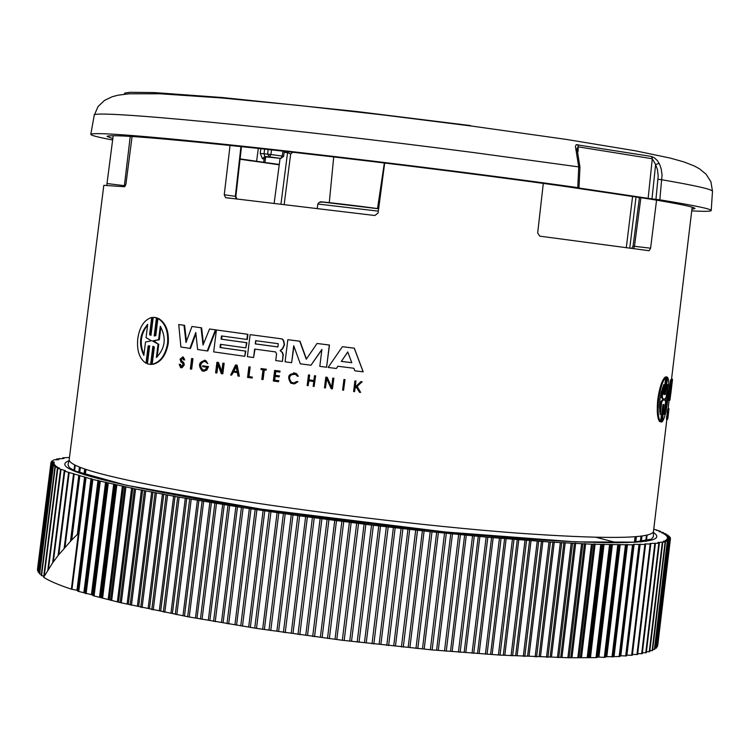 <?xml version="1.0" encoding="UTF-8"?>
<svg xmlns="http://www.w3.org/2000/svg" width="750" height="750" viewBox="0 0 750 750"><rect width="100%" height="100%" fill="white"/><g stroke="black" fill="none" stroke-linecap="round" stroke-linejoin="round"><path stroke-width="1.12" d="M669.994 399.788L671.897 384.553L669.956 400.097L669.412 400.397L671.372 379.969L671.897 379.847L670.322 395.363L672.516 379.434L671.644 379.256M672.263 379.331L671.691 378.816M669.412 400.397L668.522 400.284L670.481 379.856L671.372 379.969M671.672 378.994L672.291 379.069M671.456 379.791L692.175 207.206M671.484 379.528L672.375 379.641M670.481 379.856L671.897 379.847M668.812 408.403L668.85 409.05M667.781 418.894L668.953 409.088L667.5 418.856M668.953 409.088L668.081 408.947L668.972 409.059M668.109 411.788L667.35 419.503L668.109 411.788L667.219 411.675L667.688 409.191M666.881 416.512L667.031 414.019L667.922 414.131M667.031 414.019L667.219 411.675M667.05 414.375L667.941 414.488M667.059 414.525L667.95 414.637M667.031 415.031L667.922 415.144M666.9 416.363L667.791 416.475M667.303 419.494L666.459 419.391L666.619 416.512L667.566 416.597M666.619 416.512L667.519 416.625M660.216 414.656L659.475 407.072L659.934 399.6L661.256 392.137L663.806 384.534L662.259 397.462L663.956 399.544L661.753 401.709L660.216 414.656M659.691 411.562L660.872 401.597L661.753 401.709M660.872 401.597L662.672 399.581L663.956 399.544M663.075 399.431L661.378 397.35L662.259 397.462M661.378 397.35L662.541 387.638M667.678 384.478L667.191 399.356L664.097 414.441L665.644 401.559L664.266 399.534L666.141 397.359L667.678 384.478M664.8 408.581L667.022 389.972M666.797 376.988L666.272 377.119L664.191 394.556L663.759 394.097L665.747 377.475C662.737 380.616 660.366 387.994 658.631 399.591C657.591 411.225 658.2 418.584 660.469 421.669L663 404.55L660.919 421.997L661.912 421.931L663.994 404.503L662.391 421.547C664.678 418.181 666.497 410.756 667.847 399.272C669.234 387.853 669.169 380.587 667.659 377.466L665.184 394.528L667.266 377.119L666.15 376.903M665.344 377.419L665.916 376.866M665.391 376.997L666.272 377.119M660.469 421.669L659.587 421.547C657.328 418.472 656.719 411.112 657.759 399.469C659.494 387.872 661.856 380.503 664.866 377.362L665.747 377.475M543.3 183.394L537.675 233.016L539.812 236.166L649.181 250.725L650.606 248.194L656.559 200.156M230.053 145.416L224.25 194.747L225.591 197.653L374.859 215.512L378.084 213.009L384.684 163.003M666.844 419.438L653.447 531.731C650.297 538.922 603.647 539.288 513.497 532.819C425.859 526.059 308.906 511.959 218.991 497.269C120.338 480.647 70.397 468.225 69.15 459.994L103.819 185.334L124.556 186.731L125.925 184.116L132.084 136.472M113.194 135.666L106.781 185.259M280.078 158.362L274.125 203.419M154.697 317.428L157.181 317.906L154.931 335.85M157.922 318.441L158.634 318.516C165.872 322.978 169.078 331.275 168.253 343.406C166.059 355.341 160.941 362.316 152.888 364.341L152.166 364.275C160.247 362.259 165.384 355.284 167.578 343.35C168.403 331.209 165.178 322.913 157.922 318.441L155.766 335.691L154.191 335.934L156.459 317.841L153.234 317.344L150.966 335.409L149.559 334.697L151.725 317.484C144.291 319.678 139.641 326.681 137.784 338.512C136.659 350.475 139.388 358.716 145.988 363.225L148.144 346.003L149.672 345.759L147.403 363.844L150.609 364.397L152.888 346.294L154.341 347.025L152.166 364.275M153.581 346.594L151.331 364.453L150.15 364.378M149.653 345.909L148.884 346.069L146.728 363.291L145.988 363.225M151.725 317.484L152.456 317.559L150.3 334.762L150.994 335.166M287.841 339.675L299.766 341.241L306.281 359.241L317.044 343.472L329.316 345.047L326.578 367.238L319.809 366.366L321.909 349.416L310.969 365.222L300.309 363.825L293.728 345.75L291.637 362.681L285.094 361.809L287.841 339.675L300.028 341.241L306.441 359.006M317.044 343.472L329.484 345.038L326.578 367.238M321.863 349.734L310.969 365.222M293.944 346.331L291.637 362.681M216.412 329.972L247.95 334.303L247.303 339.497L221.475 335.944L221.081 339.159L246.469 342.694L245.822 347.878L220.434 344.316L220.031 347.531L245.419 351.103L244.772 356.306L213.684 351.881L216.412 329.972L247.509 334.275L246.872 339.469M221.991 336.009L221.588 339.197L246.9 342.722L245.822 347.878M220.941 344.391L220.547 347.569L245.859 351.131L244.772 356.306M235.528 364.978L237.122 365.156L239.372 376.209L238.003 376.059L237.309 372.581L233.091 371.972L231.581 375.141L230.672 375.009L235.528 364.978L236.662 365.138L238.931 376.191M233.541 372.037L231.581 375.141M325.8 377.184L324.488 387.825L325.434 387.947L326.606 378.441L331.163 388.678L332.428 388.847L333.741 378.206L332.784 378.084L331.613 387.591L327.056 377.344L325.959 377.166L327.225 377.325L331.641 387.319M332.784 378.084L333.881 378.188L332.428 388.847M326.737 378.722L325.434 387.947M308.484 374.934L309.422 375.056L308.822 379.884L313.884 380.541L314.484 375.722L315.431 375.844L314.109 386.475L313.172 386.344L313.772 381.516L308.7 380.859L308.109 385.678L307.172 385.556L308.484 374.934L309.637 375.047L309.047 379.866L313.894 380.503M314.484 375.722L315.628 375.825L314.109 386.475M308.916 380.887L308.109 385.678M354.928 380.887L353.616 391.537L354.581 391.65L354.975 388.387L356.391 387.084L359.447 392.259L360.637 392.409L357.094 386.419L362.1 381.778L360.909 381.637L355.144 387.056L355.884 381.009L354.928 380.887L355.959 380.981L355.219 386.991M360.909 381.637L362.147 381.75L357.159 386.391L360.637 392.409M356.4 387.094L355.05 388.359L354.581 391.65M182.569 356.962L183.356 357.066L184.697 359.925L183.403 359.775L182.494 357.881L181.331 359.4L181.941 361.2L183.919 362.878L184.266 365.025L181.463 367.809M182.494 357.881L180.694 359.353L181.303 361.153L183.3 362.831L183.188 366.441L182.044 367.622L180.666 367.706L179.203 364.284L180.506 364.434L181.528 366.9M248.878 366.863L250.153 366.994L248.963 376.584L252.309 377.062L252.188 378.028L247.566 377.419L248.878 366.863L249.741 366.984L248.55 376.575L251.906 377.044L251.784 378.019M191.634 358.528L192.966 358.688L191.662 369.141L191.062 369.094L190.322 368.981L191.634 358.528L192.366 358.641L191.062 369.094M343.922 379.5L344.991 379.594L343.575 390.262L344.878 379.622L343.922 379.5L342.609 390.141L343.575 390.262M264.272 369.984L263.081 379.556L261.825 379.425L263.016 369.806L261.009 369.534L261.122 368.559L266.053 369.244L265.931 370.209L263.906 369.928L262.716 379.547M261.122 368.559L266.409 369.253L265.931 370.209M274.65 370.416L280.059 371.109L279.938 372.084L275.438 371.512L274.959 375.347L279.15 375.919L279.028 376.894L274.838 376.322L274.359 380.166L278.55 380.738L278.428 381.703L273.337 381.009L274.65 370.416L279.741 371.109L279.619 372.075M275.766 371.55L275.287 375.356L279.469 375.919L279.028 376.894M275.166 376.369L274.697 380.166L278.869 380.738L278.428 381.703M293.588 373.791C288.994 375.637 288.328 378.506 291.609 382.369L293.691 382.959M296.559 381.562L294.056 382.922L291.328 382.369C287.953 376.772 289.397 374.119 295.65 374.409L297.234 376.116L298.359 376.256L296.166 373.575C288.478 373.2 286.716 376.425 290.887 383.259L294.553 383.831L297.338 382.153L297.684 381.713L296.559 381.562L297.938 381.703L293.691 383.953M293.578 372.797L296.419 373.566L298.359 376.256M216.919 362.297L217.988 362.447L221.662 372.553L222.834 363.15L223.65 363.272L222.338 373.791L221.259 373.631L217.584 363.525L216.412 372.919L215.606 372.806L216.919 362.297L218.503 362.475L221.784 371.55M222.834 363.15L224.147 363.3L222.834 373.819L222.338 373.791M217.969 364.603L216.928 372.947L216.412 372.919M202.697 365.775L202.594 366.6L207.009 367.266L205.116 369.778L202.434 370.022C198.909 365.4 199.716 362.522 204.863 361.397L207.797 363.591L205.162 360.478C198.853 361.8 197.859 365.297 202.162 370.959L204.3 371.128L205.838 370.397L208.003 366.572L202.697 365.775L208.547 366.609L206.747 370.134L203.55 371.222M204.328 360.244L205.716 360.506L207.797 363.591M204.262 361.219C200.044 363.488 199.612 366.431 202.997 370.059L203.634 370.238M342.394 346.706L354.328 348.178L363.178 371.831L354.834 370.828L353.878 368.259L337.894 366.244L336.347 368.494L328.134 367.444L342.394 346.706L354.244 348.188L363.131 371.859M338.006 366.262L336.347 368.494M250.134 334.631L282.159 338.934L283.575 340.284L284.531 344.662L282.703 348.816L280.416 350.541L282.478 352.491L283.275 354.769L282.45 361.416L282.966 354.759L282.159 352.481L280.097 350.531L282.384 348.806L284.222 344.653L283.256 340.275L281.737 338.869L250.134 334.631L247.387 356.663L253.584 357.525L254.625 349.088L275.587 351.928L276.572 353.822L275.738 360.553L282.141 361.406M255.028 349.144L253.584 357.525M178.734 324.534L183.984 325.303L186.009 342.497L191.962 326.475L201.037 327.778L203.034 345.019L209.55 328.997L215.456 329.831L207.225 350.944L197.625 349.528L195.787 332.503L189.9 348.375L180.891 347.006L178.734 324.534L184.622 325.359L186.469 341.231M191.962 326.475L201.619 327.834L203.475 343.931M209.55 328.997L215.991 329.878L207.787 350.981L207.225 350.944M195.928 333.788L190.509 348.422L189.9 348.375M215.991 329.878L215.456 329.831M201.619 327.834L201.037 327.778M184.622 325.359L183.984 325.303M255.675 340.669L278.297 343.716L277.894 346.95L255.272 343.903L255.675 340.669M256.078 340.725L255.272 343.903M255.675 343.922L277.95 346.931M347.794 352.022L341.372 361.359L351.778 362.672M341.372 361.359L347.756 351.928L351.788 362.7L341.25 361.378M208.547 366.609L208.003 366.572M224.147 363.3L223.65 363.272M218.503 362.475L217.988 362.447M192.966 358.688L192.366 358.641M179.203 364.284L179.869 364.387L180.891 366.844L182.963 364.875L182.737 363.375L180.919 361.913L180.047 359.203L182.728 357.019L184.069 359.878M180.506 364.434L179.869 364.387M184.266 365.025L183.647 364.978M183.919 362.878L183.3 362.831M183.141 361.978L182.522 361.931M182.7 361.688L182.072 361.641M181.941 361.2L181.303 361.153M181.331 359.4L180.694 359.353M236.119 366.647L233.934 371.203L237.122 371.663M233.934 371.203L235.978 365.953L237.131 371.709L233.475 371.184M220.547 347.569L220.031 347.531M221.588 339.197L221.081 339.159M147.628 325.097C140.634 333.938 139.406 343.744 143.944 354.506M143.831 355.406C138.394 343.912 139.688 333.553 147.722 324.3L146.053 337.659L151.444 340.772L145.5 342.037L143.831 355.406M160.294 326.269C166.566 337.884 165.262 348.3 156.366 357.506L158.062 344.072L152.447 340.941L158.606 339.694L160.294 326.269M160.903 327.103L159.309 339.759L158.606 339.694M159.309 339.759L152.447 340.941M154.172 341.494L152.484 340.941M154.884 341.55L158.062 344.072M158.766 344.137L157.162 356.906M150.3 334.762L149.559 334.697M148.884 346.069L148.144 346.003M151.331 364.453L150.609 364.397M157.181 317.906L156.459 317.841M691.922 209.297L694.978 208.537C694.631 207.122 679.913 204.009 650.812 199.2L559.622 185.644C470.287 173.212 348.647 158.194 256.088 148.191C160.575 138.038 110.888 134.091 107.034 136.35L112.819 138.637M260.831 148.706L260.241 153.384L264.028 153.863L264.628 149.119M260.241 153.384L262.416 158.672L264.844 156.497L264.028 153.863L267.619 154.134L268.181 149.503M262.416 158.672L264.103 158.991L265.622 157.209L267.122 156.994L264.844 156.497L269.466 156.862L267.619 154.134L270.938 154.519L271.5 149.869M264.094 158.991L263.653 162.291L264.928 162.487L265.622 157.209M283.378 156.3L282.244 156.075L280.866 158.419L267.122 156.994M264.928 162.487L279.281 164.428M263.653 162.291L240.094 158.878M279.234 164.803L249.319 160.509M251.653 160.903L240.056 159.225M659.184 163.397L655.613 164.55L657.394 169.472L658.2 175.95L655.941 199.331L659.831 199.819L662.062 174.844L661.181 168.872L659.672 164.438L657.45 160.697L654.459 157.875L651.525 156.469L576.206 144.694L575.419 146.475L578.728 166.903L577.772 187.603C484.331 174.469 353.194 158.184 252.741 147.272C148.959 136.191 94.987 131.859 90.806 134.278C90.553 135.309 97.838 137.213 112.641 139.978M577.762 144.581L578.25 146.859L652.303 158.756L655.613 164.55L651.975 198.919L576.3 187.622M648.113 198.441L652.303 158.756L651.525 156.469M576.956 148.603L578.25 146.859L578.006 151.884M577.706 151.031L576.45 150.206M577.772 187.603L576.3 187.753M691.734 210.881C704.756 211.584 711.253 211.444 711.225 210.459C710.85 208.875 693.713 205.331 659.831 199.819M655.941 199.331L651.975 198.919M251.363 160.8L249.281 160.678M284.147 152.4L287.569 152.625L290.663 153.994L292.744 152.241M71.053 540.666L78.394 533.344L71.353 589.181C58.444 584.869 49.219 580.903 43.659 577.284L52.744 562.697L58.228 555.356L71.053 540.666M41.288 575.428L43.753 576.206M39.487 573.741L41.325 574.387M38.297 572.119L39.506 572.625M37.716 570.581L38.297 570.928M653.738 529.228L660.431 531.291L658.969 531.562L663.497 532.631L661.763 532.875L666.019 533.916L664.003 534.131L667.987 535.144L665.681 535.331L669.394 536.306L666.788 536.466L670.228 537.413L667.322 537.534L670.472 538.453L657.534 645.281M656.494 646.894L657.337 646.809L670.134 539.428L666.6 539.475L669.188 540.328L665.344 540.347L667.65 541.153L663.488 541.134L665.494 541.903L657.928 542.475L659.363 543.169L649.922 543.488L650.775 544.097L645 543.872L645.572 544.434L633.337 544.359L633.356 544.837L592.622 544.247L550.425 542.062L487.819 537.244L430.209 531.656L371.522 525.075L297.825 515.606L241.434 507.413L177.703 496.931L134.353 488.747L92.85 479.475L64.228 471.047L65.503 470.7L57.403 468.206L59.259 467.916L54.909 466.894L57.056 466.631L53.025 465.647L55.462 465.422L51.75 464.475L54.478 464.278L51.084 463.378L54.094 463.219L51.009 462.347L54.3 462.225L51.525 461.409L54.309 459.731L58.416 459.731L56.522 459.037L63.956 458.466L62.625 457.847L69.469 457.462M654.881 648.244L656.203 648.047M652.669 649.509L654.628 649.331M649.847 650.681L652.453 650.531M646.406 651.759L649.659 651.647M642.356 652.753L646.294 652.734L659.306 543.188M637.706 653.644L642.253 653.681L655.341 543.694M632.438 654.431L637.594 654.525L650.756 544.116M626.559 655.144L632.334 655.284L645.562 544.444L632.334 655.284M620.091 655.781L626.466 655.941L639.759 544.688L626.466 655.941M71.353 589.181L76.95 590.269L77.869 591.225L92.381 594.909L93.047 595.669L120.075 602.578L187.678 616.716L256.509 628.387L342.328 640.275L432.113 649.913L500.016 655.097L569.138 657.759L596.025 657.638L597.938 657.038L604.312 657.384L605.869 656.737L620.006 656.503L633.356 544.837L620.006 656.503M73.509 474.15L64.162 548.203L73.519 474.169M79.059 475.791L70.856 540.881L79.059 475.791M51.525 461.409L51.413 462.309L51.525 461.409M656.756 530.484L656.822 529.903L656.728 530.475M670.256 538.491L667.256 538.547L670.134 539.428M596.231 537.347L617.325 542.859M101.503 479.531L102.066 479.513M470.578 125.588L357.253 111.572L222.422 97.538L154.5 92.597L130.369 92.287L125.006 93L124.069 94.256M657.759 399.469L658.631 399.591M155.578 317.522L154.856 317.447M168.253 343.406L167.578 343.35M282.909 151.134L282.244 156.075L270.938 154.519L269.466 156.862L280.866 158.419L283.612 156.319L284.297 151.284M256.613 161.175L258.319 148.425M94.191 115.491L94.219 115.35C87.6 108.938 281.466 127.387 473.831 152.578L579.966 167.072L578.991 187.753M658.041 179.288L661.941 179.784C695.288 185.522 712.144 189.347 712.491 191.259L712.481 191.409M639.347 198.412L639.075 197.634M378.656 208.734C358.894 205.941 312.938 200.597 321.244 202.05M378.647 208.781L322.781 202.106L319.275 202.312L317.812 204.019L378.337 211.144M284.166 204.6L290.663 153.994M629.756 248.072L636.019 197.166M632.569 196.622L626.297 247.594M650.606 248.194L634.462 246.328L633.516 248.588M640.847 197.888L634.462 246.328L633.038 246.197L631.631 248.325M241.472 146.616L235.875 196.406L224.25 194.747M236.363 199.003L235.341 196.303L240.938 146.559M125.475 185.803L107.091 183.553M124.256 186.703L130.256 136.359M288.591 151.772L287.569 152.625L280.941 204.225M73.528 474.131L73.603 473.569M58.837 554.587L69.169 472.744M64.978 547.275L74.175 474.337M70.472 541.284L78.806 475.172M71.728 539.972L79.8 475.997M77.372 534.338L84.619 476.831M78.15 533.587L85.219 477.497L78.15 533.587M71.963 589.331L86.025 477.712M51.581 462.309L51.694 461.484M634.406 542.372L635.072 536.812M635.044 542.334L635.709 536.766L635.044 542.334M635.747 542.288L636.413 536.709M640.303 541.941L640.978 536.241M640.631 541.912L641.316 536.203L640.631 541.912M641.278 541.856L641.962 536.119M645.722 541.341L646.434 535.378L645.759 541.331M646.369 541.247L647.062 535.237M660.309 531.9L660.375 531.309M663.356 533.269L663.422 532.65M665.85 534.6L665.925 533.944M667.791 535.875L667.875 535.172M669.159 537.103L669.253 536.344M669.947 538.275L670.05 537.45M657.075 646.875L669.872 539.456M656.034 648.216L668.888 540.356M654.394 649.481L667.303 541.191M652.134 650.672L665.1 541.941M649.266 651.778L662.278 542.606M645.778 652.809L658.847 543.197M641.672 653.747L654.806 543.703M636.956 654.591L650.147 544.125M645.562 544.416L645.637 543.844M631.631 655.35L644.869 544.453M626.906 655.144L640.172 544.134M625.697 656.006L638.991 544.697M620.794 655.763L634.116 544.341M619.153 656.569L632.512 544.847M614.081 656.278L627.459 544.453M613.228 656.334L626.616 544.462M612.947 656.972L626.353 544.903M612.028 657.028L625.444 544.903M606.788 656.691L620.222 544.481M605.869 656.737L619.312 544.472M605.306 657.347L618.769 544.884M604.312 657.384L617.784 544.875M598.922 657L612.413 544.406M597.938 657.038L611.428 544.387M597.094 657.609L610.613 544.763M596.025 657.638L609.553 544.744M590.494 657.206L604.041 544.237M589.444 657.225L602.991 544.219M588.309 657.769L601.894 544.547M587.175 657.778L600.759 544.519M581.522 657.309L595.116 543.984M580.397 657.319L594 543.947M578.991 657.816L592.622 544.247M577.791 657.816L591.431 544.2M572.006 657.309L585.666 543.628M570.825 657.3L584.484 543.581M569.138 657.759L582.825 543.844M567.872 657.741L581.569 543.787M561.984 657.197L575.691 543.178M560.737 657.169L574.453 543.122M558.769 657.591L572.512 543.337M557.447 657.562L571.191 543.272M551.466 656.972L565.219 542.644M550.163 656.934L563.925 542.569M547.913 657.309L561.703 542.747M546.525 657.272L560.325 542.672M540.459 656.634L554.278 542.006M539.1 656.587L552.919 541.922M536.587 656.925L550.425 542.062M535.134 656.869L548.991 541.969M529.012 656.194L542.869 541.275M527.597 656.138L541.462 541.181M524.803 656.428L538.697 541.275M523.303 656.353L537.206 541.172M517.125 655.65L531.038 540.45M515.662 655.575L529.584 540.347M512.606 655.819L526.547 540.403M511.059 655.734L525.009 540.291M504.844 654.984L518.794 539.541M503.334 654.9L517.294 539.419M500.016 655.097L514.003 539.438M498.412 655.003L512.409 539.306M492.169 654.216L506.175 538.538M490.622 654.122L504.628 538.406M487.05 654.272L501.084 538.378M485.409 654.159L499.444 538.247M479.156 653.344L493.2 537.45M477.562 653.231L491.616 537.309M473.747 653.334L487.819 537.244M472.069 653.212L486.15 537.094M465.825 652.369L479.906 536.269M464.194 652.238L478.284 536.128M460.134 652.294L474.253 536.016M458.419 652.163L472.538 535.856M452.194 651.281L466.322 535.012M450.534 651.15L464.662 534.853M446.25 651.15L460.406 534.703M444.497 651L458.663 534.534M438.319 650.1L452.484 533.681M436.622 649.95L450.797 533.513M432.113 649.913L446.316 533.316M430.341 649.744L444.534 533.137M424.209 648.825L438.412 532.266M422.494 648.656L436.697 532.087M417.778 648.562L432.009 531.844M415.978 648.394L430.209 531.656M409.913 647.447L424.144 530.775M408.178 647.269L422.419 530.588M403.266 647.128L417.525 530.306M401.438 646.941L415.706 530.109M395.466 645.975L409.725 529.219M393.712 645.788L407.981 529.022M388.612 645.6L402.9 528.703M386.775 645.403L401.062 528.497M380.897 644.419L395.184 527.587M379.125 644.222L393.422 527.391M373.847 643.987L388.172 527.025M372.009 643.772L386.325 526.819M366.244 642.769L380.559 525.9M364.472 642.562L378.788 525.694M359.025 642.281L373.369 525.291M357.178 642.066L371.522 525.075M351.544 641.044L365.878 524.156M349.762 640.828L364.106 523.941M344.175 640.5L358.538 523.5M342.328 640.275L356.691 523.275M336.825 639.244L351.188 522.347M335.053 639.019L349.416 522.131M329.334 638.644L343.716 521.653M327.488 638.409L341.869 521.419M322.144 637.369L336.525 520.5M320.372 637.134L334.753 520.275M314.531 636.712L328.931 519.759M312.694 636.469L327.094 519.525M307.519 635.419L321.919 518.606M305.766 635.184L320.156 518.372M299.812 634.716L314.231 517.828M297.984 634.462L312.403 517.584M292.997 633.413L307.406 516.666M291.253 633.169L305.663 516.431M285.216 632.663L299.634 515.85M283.406 632.4L297.825 515.606M278.606 631.35L293.025 514.697M276.881 631.097L291.3 514.453M270.769 630.553L285.197 513.844M268.978 630.281L283.406 513.591M264.394 629.231L278.812 512.691M262.688 628.969L277.106 512.447M256.509 628.387L270.947 511.809M254.747 628.116L269.184 511.556M250.378 627.066L264.797 510.656M248.7 626.803L263.119 510.413M242.484 626.175L256.913 509.747M240.75 625.903L255.178 509.494M236.597 624.862L251.016 508.612M234.956 624.591L249.375 508.359M228.703 623.934L243.141 507.666M227.006 623.644L241.434 507.413M223.097 622.612L237.506 506.541M221.484 622.341L235.903 506.297M215.222 621.647L229.65 505.575M213.562 621.366L227.991 505.322M209.887 620.344L224.297 504.469M208.322 620.062L222.731 504.216M202.059 619.341L216.478 503.484M200.438 619.05L214.856 503.222M197.025 618.038L211.425 502.387M195.497 617.766L209.887 502.134M189.253 617.006L203.653 501.375M187.678 616.716L202.088 501.112M184.519 615.722L198.9 500.306M183.028 615.441L197.419 500.053M176.822 614.663L191.213 499.275M175.294 614.363L189.694 499.022M172.397 613.387L186.778 498.234M170.963 613.106L185.334 497.981M164.803 612.3L179.175 497.184M163.331 612L177.703 496.931M160.706 611.053L175.059 496.163M159.319 610.763L173.672 495.919M153.216 609.938L167.569 495.113M151.8 609.637L166.153 494.85M149.447 608.709L163.781 494.109M148.116 608.428L162.45 493.866M142.088 607.575L156.422 493.05M140.738 607.275L155.062 492.787M138.656 606.366L152.963 492.075M137.381 606.084L151.697 491.831M131.447 605.212L145.753 491.006M130.153 604.922L144.459 490.753M128.353 604.041L142.641 490.069M127.144 603.759L141.422 489.834M121.303 602.869L135.581 488.991M120.075 602.578L134.353 488.747M118.556 601.725L132.816 488.091M117.412 601.444L131.662 487.856M111.684 600.544L125.934 487.013M110.522 600.253L124.763 486.769M109.284 599.428L123.506 486.141M108.206 599.147L122.419 485.906M102.6 598.228L116.822 485.062M101.503 597.947L115.725 484.819M100.556 597.15L114.741 484.237M99.534 596.878L113.728 484.003M94.078 595.95L108.263 483.159M93.047 595.669L107.231 482.925M92.381 594.909L106.537 482.362M91.434 594.637L105.581 482.137M86.119 593.709L100.266 481.294M85.163 593.428L99.309 481.059M84.778 592.697L98.897 480.534M83.897 592.434L98.006 480.319M78.741 591.497L92.85 479.475M77.869 591.225L91.969 479.25M77.756 590.531L91.828 478.762M76.95 590.269L91.022 478.556M58.116 555.497L68.578 472.594L58.087 555.525M53.325 561.881L64.772 471.216M52.678 562.781L64.256 471.084M48.441 569.128L60.994 469.744M47.878 570.028L60.553 469.631M44.184 576.309L57.834 468.347M41.559 575.644L55.284 467.025M39.684 573.947L53.353 465.759M38.419 572.316L52.031 464.578M37.753 570.769L51.319 463.472M37.519 570.647L51.206 462.441M56.522 459.741L56.606 459.084M59.288 459.066L59.362 458.447M62.597 458.466L62.672 457.884M73.894 471.009L74.672 465.028M74.466 471.244L75.216 465.291L74.475 471.244M74.513 471.253L75.263 465.309M78.703 472.819L79.425 467.1M80.044 467.334L79.322 473.034L80.034 467.334M79.65 473.156L80.372 467.466M83.991 474.581L84.694 469.012M84.666 474.797L85.359 469.237L84.666 474.797M85.284 474.984L85.978 469.444M653.381 532.472C669.038 542.803 630.656 545.269 538.209 539.869C447.562 533.916 315.675 518.494 216.056 502.125C98.362 481.894 49.359 468.094 69.037 460.716M672.516 379.434L670.819 393.712M668.175 408.328L668.869 408.412M668.531 409.294L667.641 409.181M662.672 399.581L663.553 399.694M669.122 400.359L668.1 408.947M202.997 370.059L202.434 370.022M205.716 360.506L205.162 360.478M182.728 357.019L183.356 357.066M180.891 366.844L181.519 366.891M90.806 134.278L94.219 115.35L98.044 106.547L104.541 100.378L112.237 96.722L118.069 95.194L129.066 93.797L159.984 93.769L221.363 97.95L297.141 105.263L383.344 114.966L471.816 126.084L566.625 139.462L635.222 150.769L670.087 158.044L683.897 161.916L694.228 165.938L699.525 168.834L706.106 174.244L710.916 181.8L712.491 191.259L711.225 210.459M576.966 148.416L579.956 167.072M377.512 208.622L384.347 162.956M329.278 202.688L333.722 156.938M638.747 197.587L639.309 198.694M317.812 204.019L317.213 208.537M649.181 250.725L647.381 250.519M639.441 197.691L633.038 246.197M235.875 196.406L236.897 199.069M230.109 198.281L225.591 197.653M645.75 541.341L646.462 535.369M660.356 531.909L660.431 531.291M663.413 533.288L663.497 532.631M665.934 534.619L666.019 533.916M667.903 535.903L667.987 535.144M669.3 537.141L669.394 536.306M670.116 538.322L670.228 537.413M657.731 645.394L670.472 538.453M656.344 648.15L669.188 540.328M654.75 649.416L667.65 541.153M652.537 650.606L665.494 541.903M649.725 651.712L662.737 542.578M646.294 652.734L659.363 543.169M642.253 653.681L655.378 543.675M637.594 654.525L650.775 544.097M52.641 562.847L64.228 471.047M47.812 570.131L60.506 469.594M43.622 577.238L57.403 468.206M41.184 575.484L54.909 466.894M39.356 573.797L53.025 465.647M38.138 572.184L51.75 464.475M37.5 569.184L51.009 462.347M56.428 459.741L56.522 459.037M59.222 459.056L59.306 458.4M62.55 458.466L62.625 457.847M653.447 531.731L653.419 536.578L651.394 539.147L633.506 542.156L575.634 541.856L445.463 531.984L260.559 509.025L126.084 485.212L75.3 471.056L69.337 467.672L67.997 464.7L69.15 459.994"/></g></svg>
